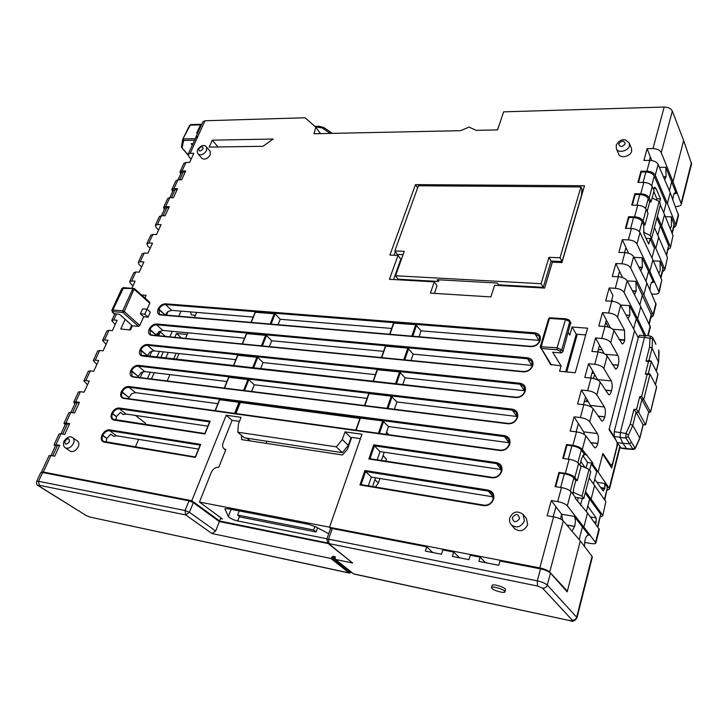 <?xml version="1.0" encoding="UTF-8"?>
<svg xmlns="http://www.w3.org/2000/svg" width="728" height="728" viewBox="0 0 728 728"><rect width="100%" height="100%" fill="white"/><g stroke="black" fill="none" stroke-linecap="round" stroke-linejoin="round"><path stroke-width="1.09" d="M330.94 558.494L211.957 533.524L185.631 514.896L39.212 485.294L38.265 485.349L39.021 486.095L86.232 515.542L90.035 517.071L349.149 572.927L330.94 558.494L332.942 556.283L335.199 556.756L335.317 559.359L353.308 573.619M353.999 574.074L569.979 620.638L353.644 573.891L335.317 559.359M335.508 559.45L352.643 563.044L327.955 543.388L537.519 586.022L542.515 588.124L572.172 620.056C572.618 620.729 571.798 620.866 569.715 620.465M328.173 543.57L219.337 521.585L215.661 531.04L211.957 533.524M215.661 531.04L189.435 512.321L185.631 514.896L185.085 510.537L38.584 481.29L39.212 485.294M193.329 502.62L189.435 512.321L185.085 510.537L188.989 500.837L193.329 502.62L219.337 521.585M669.378 190.691L671.689 181.754L673 181.754L661.261 152.671C659.896 150.123 657.129 148.758 652.971 148.585L664.182 107.043C668.249 107.18 670.961 108.517 672.335 111.056L683.638 140.54L673 181.754L681.372 204.177C681.044 205.624 679.361 206.397 676.303 206.515L675.502 206.497M645.964 281.226L648.53 271.298L649.876 271.362L636.964 243.998C635.489 241.587 632.605 240.204 628.337 239.876L631.404 228.501C635.626 228.847 638.492 230.203 640.003 232.578L652.861 259.805L649.876 271.362L659.14 292.292C658.849 293.593 657.138 294.23 654.017 294.203L651.851 294.085M589.016 535.271L582.436 526.89L583.874 527.127L595.904 542.924C595.731 543.78 593.984 543.962 590.672 543.47L584.62 542.405M176.176 353.244L173.637 359.132M181.363 337.919L176.476 333.451L187.187 334.48M165.711 358.258L168.259 352.398M174.82 337.273L176.476 333.451M591.982 373.218L594.094 373.419M195.386 315.406L191.4 314.86L190.454 311.893M601.992 349.768L598.334 349.713M36.7 481.345L40.723 472.645L42.624 472.518L188.989 500.837M332.268 528.555L328.574 539.175L326.772 539.284L330.466 528.692L332.268 528.555L426.672 546.819L432.778 552.543M426.672 546.819L425.343 551.087L441.486 554.254L442.806 549.94L453.708 552.052L459.614 557.803M453.708 552.052L452.397 556.383L468.996 559.641L470.288 555.255L480.089 557.157L485.576 562.699M480.089 557.157L478.86 561.379L498.771 565.283L499.99 561.006L540.522 568.85C545.217 569.897 548.53 571.298 550.468 573.054L567.176 591.864L567.358 591.127L549.695 572.072C547.72 570.324 544.417 568.932 539.803 567.913L553.589 516.835C558.194 517.726 561.425 519.091 563.299 520.92L549.695 572.072M352.643 563.044L329.011 543.871L328.574 539.175L537.291 580.844C541.996 581.918 545.327 583.319 547.283 585.057L576.667 617.189L592.037 556.319L580.307 540.95L567.358 591.127L566.329 590.918M584.575 546.537C584.493 539.858 585.749 535.963 588.324 534.843L589.007 535.317M579.151 539.585L582.436 526.89L574.21 516.325C575.53 518.5 575.684 521.84 574.665 526.326L571.99 531.149M592.037 556.319L592.292 557.211M595.559 523.86L596.223 522.194L596.096 517.881L587.796 506.16L586.413 511.529M574.902 497.242L583.747 498.625L582.036 496.196L573.063 492.219M580.098 465.465L589.061 469.351L590.754 471.762L583.747 498.625M589.644 470.188L591.282 463.936L596.733 471.608L594.758 479.27L603.23 491.045L604.85 488.215L604.722 483.438L607.443 487.478L604.759 499.981M594.758 479.27L593.557 483.902M605.86 501.574L602.72 515.888L605.86 501.574L589.161 477.877M594.649 485.394L591.109 499.117L602.466 515.015M600.491 516.844L602.72 515.888M591.109 499.117L585.549 491.728M585.221 492.983L600.673 514.232L597.906 527.054M587.532 512.976L575.611 498.789L574.711 496.432L571.07 491.728L567.321 505.824L583.874 527.127L587.532 512.976L599.299 529.438L595.913 542.851M581.872 505.678L580.835 505.514M589.68 498.889L587.796 506.16M589.061 469.351L582.036 496.196M607.225 490.226L609.463 489.17L609.218 488.26L592.71 464.136L592.947 463.217L587.551 462.471L582.828 455.519M591.282 463.936L592.71 464.136M598.152 471.808L602.72 454.09L611.702 467.949L617.863 443.643M638.265 337.765L634.579 330.63L609.209 428.974L614.65 437.473M155.355 225.271L159.387 216.535L161.434 215.716L157.375 224.543L155.328 225.343L156.192 227.491L158.586 230.021M180.681 174.056L179.98 171.899L182.046 170.989L185.695 170.98L181.636 179.816L177.987 179.798L173.892 188.679L177.55 188.716L173.437 197.688L169.77 197.625L165.62 206.643L169.287 206.716L165.11 215.816L161.434 215.716M178.032 179.798L181.372 172.554L185.394 171.635M497.424 129.912L498.935 125.771M664.182 107.043L503.63 111.839L497.543 129.903L476.076 130.358L469.141 127.091L460.569 130.685L313.95 133.752L315.852 127.236L305.114 117.772L204.996 120.757L190.181 153.335L193.821 153.29L189.626 162.417L185.986 162.444L182.046 170.989M683.638 140.54L691.545 163.864L681.399 204.058M659.377 167.313L665.838 167.304L676.312 193.557L674.028 193.53M673.618 227.837L675.884 225.917L675.775 224.679L667.376 203.558L670.197 192.611L678.505 215.524M667.376 203.558L655.264 175.221C653.817 172.763 651.023 171.417 646.874 171.18L649.776 160.415C653.953 160.606 656.738 161.934 658.139 164.41L655.264 175.221M638.483 182.4L641.313 171.999L640.977 171.18L646.874 171.18M641.313 171.999L645.882 171.999C650.022 172.245 652.816 173.592 654.263 176.04L666.056 203.54L663.69 212.685M670.224 228.665L671.471 226.017L671.362 216.844L674.301 225.152L672.19 233.488M673.027 235.554L670.379 247.748L673.027 235.554L664.528 214.605L661.643 225.753L670.251 246.537M652.115 197.971L659.159 201.392L660.433 204.532L651.578 238.52L650.25 235.453L643.434 232.187M660.323 204.968L664.528 214.605M668.113 249.604L670.379 247.748M657.393 216.189L661.643 225.753M657.894 235.117L660.314 225.716L656.911 218.072M660.314 225.716L668.65 245.764L666.602 255.574M667.458 257.603L664.773 269.97L667.458 257.603L654.445 227.509M658.749 237L655.819 248.348L664.637 268.778M662.507 271.762L664.773 269.97M655.819 248.348L651.542 238.52L646.009 238.356M625.98 228.355L628.937 217.49L633.569 217.59C637.764 217.918 640.613 219.264 642.114 221.649L643.616 224.897L644.034 234.125L648.712 244.135L650.095 238.857L651.442 238.893M650.095 238.857L654.481 248.303L651.988 257.949M658.813 273.3L660.187 270.425L660.059 261.179L663.153 269.205L660.915 278.06M652.861 259.805L661.788 280.053L659.168 292.183M631.404 228.501L625.407 228.346L628.582 216.698L634.561 216.826L637.683 205.251L631.722 205.16L634.834 193.73L640.777 193.785L643.843 182.428L637.919 182.4L640.977 171.18M638.893 267.158L642.378 267.312L642.105 257.712L653.635 282.327L651.451 282.218M650.905 317.59L653.18 315.916L653.025 314.76L643.834 294.795L646.864 283.019L656.074 304.441M643.834 294.795L630.603 267.922C629.092 265.538 626.18 264.164 621.885 263.782L624.897 252.616C629.183 252.971 632.086 254.309 633.606 256.647L630.603 267.922M622.531 277.586L615.833 263.527L621.885 263.782M632.432 290.809L636.181 291.018L635.89 281.372L651.505 315.233M640.767 306.679L637.637 318.8L624.078 292.447C622.54 290.099 619.601 288.716 615.269 288.297L618.372 276.767C622.695 277.168 625.625 278.515 627.172 280.808L640.767 306.679L650.359 327.072M618.372 276.767L612.303 276.476L615.833 263.527M637.637 318.8L645.69 335.517M649.886 289.726L650.541 284.557L652.652 281.345L653.635 282.327M639.839 304.914L642.478 294.722M633.633 328.91L636.272 318.709L644.444 335.608M650.25 235.453L659.159 201.392M651.742 160.57L650.368 157.021L649.449 160.424M676.312 193.557L675.265 192.365L673.473 195.14L672.863 199.581M146.847 243.716L150.796 235.162L152.834 234.398L148.858 243.025L152.534 243.179L147.93 253.217L144.244 253.035L140.213 261.789L143.898 261.989L139.221 272.181L135.845 271.972L131.704 280.972L135.08 281.19L131.904 288.106M148.858 243.025L146.81 243.78L147.711 245.891L150.15 248.385M140.213 261.789L138.174 262.499L139.112 264.564L141.587 267.021M129.702 281.563L133.825 272.636L135.845 271.972M140.249 377.559L142.797 371.781M149.54 356.456L151.915 351.069M158.695 335.69L160.36 331.904L165.292 336.345M181.044 311.12L178.824 316.207M172.227 331.331L169.852 336.791M163.281 351.861L160.733 357.703M154.181 372.718L151.46 378.951M491.5 587.633L492.119 585.449C492.164 583.674 503.057 586.531 505.141 588.87L505.541 589.68L504.923 591.873C504.841 593.62 494.048 590.772 491.919 588.452L491.5 587.633C491.546 585.876 502.429 588.743 504.522 591.072L504.923 591.873M350.823 572.472L349.504 573.1L349.931 572.408L351.406 572.172M586.268 467.367L584.766 467.158L580.835 461.452M147.547 378.469L150.268 372.245M156.82 357.266L159.368 351.442M218.118 520.693L219.574 520.984L191.81 500.718L226.199 415.242L241.05 417.317L238.466 423.842L237.783 432.204L336.318 446.865L342.306 439.521L345.026 431.877L361.98 434.252L329.493 527.309L539.803 567.913M55.264 446.282L54.063 444.808L59.742 445.254L54.709 456.201L50.951 455.519L43.334 472.053L191.81 500.718M43.334 472.053L41.441 472.381M649.776 160.415L643.898 160.451L647.11 148.649L652.971 148.585M647.11 148.649L650.368 157.021M670.197 192.611L658.139 164.41M628.51 253.235L622.322 239.685L628.337 239.876M646.864 283.019L633.606 256.647M624.897 252.616L618.864 252.389L622.322 239.685M567.321 505.824C565.492 503.885 562.28 502.484 557.694 501.61L561.479 487.587L555.082 486.604L558.94 472.426L565.319 473.355L569.123 459.277L562.762 458.403L566.548 444.508L572.881 445.345L576.512 431.877L570.197 431.094L574.083 416.826L580.38 417.563L583.847 404.695L577.577 404.004L581.381 390.026L587.633 390.672L591.036 378.06L584.802 377.45L588.533 363.754L594.749 364.319L598.088 351.952L591.891 351.424L595.55 337.992L601.719 338.474L604.959 326.499L598.807 326.053L602.466 312.594L608.599 313.004L611.766 301.256L605.66 300.882L609.172 287.96L615.269 288.297M609.172 287.96L612.958 295.55L611.42 301.237M612.594 301.328L611.82 299.781M620.52 305.059L629.52 305.624L636.272 318.709M611.766 301.256C616.115 301.701 619.082 303.048 620.665 305.305L617.508 317.162L624.497 330.166L624.715 340.285C623.923 342.906 623.077 344.116 622.176 343.916L613.941 330.558L610.728 342.642L617.89 355.373C619.028 357.848 619.137 361.106 618.236 365.137L618.209 365.247C617.38 367.977 616.498 369.242 615.551 369.023L607.17 356.019L603.849 368.495L611.202 380.926C612.357 383.356 612.476 386.632 611.556 390.736L611.529 390.845C610.665 393.693 609.745 395.004 608.754 394.776L600.227 382.136L596.842 394.858L604.376 406.979C605.56 409.373 605.687 412.658 604.75 416.835L604.713 416.953C603.821 419.91 602.857 421.275 601.819 421.048L593.138 408.772L589.68 421.758L597.406 433.56C598.634 435.899 598.762 439.202 597.806 443.452L597.77 443.57C596.842 446.646 595.832 448.066 594.749 447.838L585.904 435.954L582.309 449.485L592.947 463.217M634.579 330.63L620.665 305.305M562.653 520.302L561.652 514.25L551.278 500.591L557.694 501.61M580.307 540.95L563.299 520.92M553.589 516.835L547.147 515.761L551.278 500.591M73.774 402.093L78.406 392.037L80.362 391.691L75.694 401.811L79.443 402.356L74.575 412.949L70.825 412.385L65.92 423.041L69.67 423.632L64.719 434.407L60.97 433.779L55.983 444.608M116.434 314.123L113.75 319.947L117.144 320.256L112.349 330.694L108.954 330.357L104.559 339.894L107.962 340.249L103.094 350.841L99.691 350.459L95.232 360.142L98.644 360.542L93.703 371.307L90.29 370.88L85.813 380.598L89.225 381.044L84.102 392.21L80.362 391.691M85.813 380.598L83.838 380.99L87.515 384.775M138.211 262.435L142.215 253.744L144.244 253.035M157.375 224.543L161.052 224.652L156.511 234.543L152.834 234.398M180.016 171.826L183.92 163.363L185.986 162.444M191.073 159.268L188.843 156.611L188.106 154.3L190.181 153.335M609.682 464.837L610.801 464.992L602.893 453.426L602.72 454.09M610.801 464.992L611.211 465.329L612.648 463.199L616.944 446.264L617.153 442.606M616.134 440.522L609.036 429.629L609.209 428.974M156.966 333.724L157.903 334.552L156.538 334.416M113.75 319.947L111.739 320.511L115.16 324.57M108.954 330.357L106.961 330.867L102.593 340.34M104.559 339.894L102.566 340.404L106.07 344.371M99.691 350.459L97.716 350.923L93.275 360.542M95.232 360.142L93.248 360.597L96.842 364.473M90.29 370.88L88.325 371.28L83.866 380.944M239.439 421.394L232.086 420.347L223.077 442.888C222.186 445.399 222.504 447.356 224.033 448.767L225.853 449.549L218.8 467.285C215.552 467.121 213.058 468.805 211.311 472.363L199.454 502.065L220.821 517.772L219.574 520.984M373.728 444.835L496.496 462.617C500.864 463.727 502.629 466.575 501.774 471.171L501.692 471.444C499.89 475.912 496.66 478.041 491.991 477.823L368.859 459.013L373.728 444.835L374.401 445.855L369.988 458.722M158.213 308.872C159.978 305.596 162.399 303.904 165.474 303.804L534.934 332.851C539.184 333.606 540.931 336.054 540.194 340.194L540.121 340.449C538.456 344.526 535.362 346.592 530.849 346.637L160.524 314.96C157.749 314.369 156.948 312.403 158.122 309.072L158.977 309.2L159.332 314.041L160.742 314.705M149.213 329.083C151.005 325.762 153.435 324.06 156.52 323.987L527.545 357.803C531.813 358.631 533.569 361.152 532.805 365.383L532.732 365.629C531.04 369.788 527.918 371.862 523.377 371.862L151.497 335.326C148.712 334.68 147.921 332.669 149.122 329.284L149.977 329.411L150.387 334.416L151.733 335.053M140.067 349.613C141.887 346.237 144.335 344.535 147.429 344.49L520.01 383.246C524.306 384.138 526.062 386.741 525.27 391.054L525.197 391.309C523.477 395.541 520.338 397.625 515.761 397.579L142.324 356.01C139.539 355.328 138.757 353.262 139.976 349.813L140.85 349.941L141.296 355.118L142.588 355.728M130.785 370.47C132.623 367.049 135.089 365.329 138.193 365.32L512.321 409.181C516.643 410.146 518.4 412.831 517.59 417.235L517.517 417.499C515.77 421.803 512.594 423.905 507.998 423.796L133.006 377.022C130.212 376.294 129.447 374.183 130.685 370.679L131.568 370.798L132.059 376.149L133.288 376.722M121.349 391.655C123.214 388.188 125.698 386.459 128.811 386.486L504.486 435.635C508.836 436.664 510.592 439.43 509.764 443.934L509.682 444.198C507.907 448.594 504.704 450.705 500.072 450.541L123.542 398.38C120.739 397.606 119.983 395.431 121.248 391.873L122.04 392.201C121.121 394.576 121.33 396.351 122.686 397.524L123.851 398.07M210.146 421.157L204.923 433.988L113.914 420.083C111.12 419.264 110.365 417.035 111.657 413.413L111.757 413.195C113.65 409.664 116.152 407.935 119.274 407.999L210.146 421.157L209.746 421.94M104.131 442.151C101.329 441.268 100.591 438.993 101.911 435.299L102.011 435.08C103.922 431.504 106.452 429.757 109.582 429.866L200.691 444.362L195.377 457.411L104.131 442.151L195.313 456.947M568.295 332.66L569.787 335.117L572.072 327.027L587.587 328.182L575.266 372.763L559.577 371.253L561.088 365.911L550.505 364.428M143.698 316.78L140.395 313.777L142.615 308.845L147.001 309.209L150.332 312.148L148.084 317.162L143.698 316.78L139.812 325.434L138.484 326.362L132.359 325.789L130.476 329.957L120.748 329.02L125.171 319.346M141.523 294.986L146.137 295.331L144.927 298.016M149.659 302.238L149.795 303.221L147.074 309.273M552.343 262.153L544.635 288.07L494.594 285.249L490.89 296.915L430.439 293.138L434.298 281.845L389.425 279.306L398.025 255.41L389.917 255.055L415.479 184.63L584.493 185.74L561.925 262.571L552.343 262.153M206.47 146.965L210.155 151.297L210.283 154.8C207.617 158.777 204.841 159.987 201.965 158.413L198.234 154.118C201.119 155.683 203.904 154.472 206.588 150.478L206.47 146.965C204.177 144.353 201.256 145.163 197.716 149.386C197.024 151.151 197.197 152.725 198.234 154.118M629.292 143.079L631.531 148.494L631.658 151.242C630.494 156.556 620.411 158.813 618.718 154.181L616.416 148.812C618.118 153.453 628.246 151.16 629.429 145.828L629.292 143.079L625.598 139.985C621.903 139.103 618.773 140.813 616.207 145.109M523.259 514.66L526.362 518.327L527.691 524.688C524.433 530.949 520.101 532.286 514.714 528.692L514.56 528.519M72.736 437.719L77.541 441.104C79.052 442.342 79.279 444.262 78.233 446.865C75.867 450.887 73.191 452.316 70.188 451.151L65.338 447.811C68.341 448.976 71.035 447.538 73.41 443.498C74.474 440.886 74.247 438.957 72.736 437.719C72.545 437.774 69.369 434.115 63.964 441.177C63.072 444.517 63.527 446.728 65.338 447.811M364.91 470.497L488.342 490.135C492.738 491.327 494.494 494.267 493.62 498.962L493.539 499.244C491.7 503.794 488.442 505.933 483.747 505.651L359.951 484.948L364.91 470.497L365.593 471.526L361.097 484.639M212.294 140.158L273.2 139.039L262.935 146.301L209.154 147.083L212.294 140.158L218 146.956M41.45 472.135L49.04 455.692L50.951 455.519M188.143 154.218L196.005 137.183L197.889 136.191L195.714 137.801M320.475 133.615L315.852 127.236M665.838 167.304L666.056 176.731L663.408 176.731M663.554 177.068L666.056 176.731M665.965 177.077L664.664 179.661M653.28 188.807L654.836 187.251L656.074 188.552L660.542 198.881L659.604 202.475M660.542 198.881L656.838 198.835L656.51 200.1M646.446 238.365L646.291 238.957M656.838 198.835L653.844 191.464M628.937 217.49L628.582 216.698M625.916 247.556L624.551 252.607M642.378 267.312L640.685 270.725M619.519 271.262L618.036 276.758M636.181 291.018L634.407 294.567M605.732 322.304L608.308 327.109M629.52 305.624L629.829 315.306L628.037 318.728M626.035 315.078L629.829 315.306M608.599 313.004C612.958 313.477 615.934 314.86 617.508 317.162M629.802 315.415L626.071 315.142M577.404 501.091L578.269 497.77M586.076 468.068L587.551 462.471M580.516 505.105L582.273 498.398M561.479 487.587C566.011 488.433 569.205 489.817 571.07 491.728M555.937 506.724L553.225 516.771M74.866 403.731L73.746 402.138L75.694 401.811M132.942 285.858L130.649 283.647L129.675 281.636L131.704 280.972M161.489 215.716L164.983 208.126L169.005 207.334M573.036 494.267L573.673 488.424L575.784 480.471L573.864 477.914L570.37 491.036M576.512 431.877C581.017 432.587 584.147 433.952 585.904 435.954M584.511 434.671L583.674 431.859L578.387 423.578L576.157 431.831M580.38 417.563C584.866 418.254 587.969 419.656 589.68 421.758M574.083 416.826L578.387 423.578M583.847 404.695C588.324 405.35 591.418 406.715 593.138 408.772M591.354 407.189L585.576 396.951L583.492 404.659M587.633 390.672C592.091 391.309 595.158 392.701 596.842 394.858M581.381 390.026L585.576 396.951M591.036 378.06C595.477 378.66 598.543 380.016 600.227 382.136M597.915 380.18L592.619 370.861L590.69 378.032M594.749 364.319C599.171 364.892 602.211 366.284 603.849 368.495M588.533 363.754L592.619 370.861M598.088 351.952C602.493 352.498 605.523 353.854 607.17 356.019M601.719 338.474C606.115 339.002 609.118 340.395 610.728 342.642M595.55 337.992L599.535 345.272L597.734 351.924M604.094 353.599L599.535 345.272M604.959 326.499C609.336 326.999 612.33 328.346 613.941 330.558M602.466 312.594L606.351 320.029L604.604 326.472M610.446 327.891L606.351 320.029M572.881 445.345C577.359 446.1 580.507 447.483 582.309 449.485M566.548 444.508L566.994 445.163L571.899 445.8C576.376 446.564 579.506 447.947 581.317 449.94L584.329 454.172L585.776 454.363M584.329 454.172L581.599 458.558L579.852 465.137M157.903 334.552L159.25 331.495M166.457 315.151L168.104 311.42M643.843 182.428C648.002 182.692 650.805 184.038 652.27 186.477L649.249 197.843C647.774 195.423 644.944 194.067 640.777 193.785M649.249 197.843L651.069 201.938L654.062 190.609L652.27 186.477M632.295 205.169L635.189 194.54L634.834 193.73M635.189 194.54L639.785 194.585C643.952 194.867 646.773 196.214 648.248 198.635L649.713 201.92L647.174 211.475M651.069 201.938L649.713 201.92M637.683 205.251C641.869 205.551 644.708 206.907 646.191 209.309L643.115 220.893C641.614 218.5 638.756 217.144 634.561 216.826M643.616 224.897L644.99 224.934L648.038 213.377L646.191 209.309M644.99 224.934L643.115 220.893M569.123 459.277C573.619 460.069 576.776 461.452 578.596 463.418L580.962 466.657L577.249 480.68L575.784 480.471M578.596 463.418L574.856 477.504L577.249 480.68M574.856 477.504C573.009 475.557 569.833 474.174 565.319 473.355M558.94 472.426L559.404 473.054L564.346 473.773C568.85 474.601 572.017 475.975 573.864 477.914M384.211 452.215L381.417 460.46M375.548 477.786L372.581 486.559M388.907 434.689L386.568 432.223M106.206 442.069L106.743 438.474L102.721 435.635C101.72 438.211 101.975 440.112 103.476 441.341L104.495 441.805M198.517 449.085L116.489 435.79L113.614 436.309L110.802 434.152L106.743 438.474M207.871 426.144L126.062 414.041L123.187 414.578L120.429 412.376L116.462 416.543L115.861 419.974M165.62 206.643L163.563 207.471L164.328 209.546M163.6 207.398L167.713 198.489L169.77 197.625M173.892 188.679L171.835 189.562L172.563 191.673M169.824 197.634L173.237 190.208L177.259 189.353M235.826 359.659L153.854 350.851L150.086 352.006L146.938 356.165M237.765 355.273L257.767 357.366L263.045 362.58L260.588 368.796M375.393 374.656L263.045 362.58M373.164 381.299L377.131 369.715L399.545 371.926L405.077 377.841L402.784 384.593M524.906 390.736L405.077 377.841M253.171 317.053L171.662 310.356L167.931 311.539L165.065 315.033M255.264 312.285L275.129 313.859L280.207 319.274L278.069 324.679M391.655 328.446L280.207 319.274M389.744 334.207L393.539 323.086L415.752 324.706L421.066 330.858L419.073 336.709M540.121 340.449L421.066 330.858M217.899 403.694L135.472 392.638L131.668 393.757L128.283 398.653M219.674 399.718L359.932 418.445M355.937 430.13L360.078 418.045L382.737 420.902L388.497 426.553L385.876 434.27M509.527 442.788L388.497 426.553M368.322 485.849L371.298 477.095L493.429 496.905M371.298 477.095L365.593 471.526L488.397 491.127L493.147 496.851M517.299 416.516L396.869 401.974L394.403 409.2M226.936 381.49L144.736 371.58L140.95 372.718L137.674 377.24M228.801 377.304L248.858 379.67L244.526 390.545M367.039 398.38L254.254 384.784L248.858 379.67M364.655 405.496L369.06 393.575L391.218 396.187L396.869 401.974M131.722 325.207L129.611 329.875M132.359 325.789L119.638 314.396L113.959 313.595M572.072 327.027L576.239 334.188L565.683 371.844M570.752 322.513L562.88 351.77L561.097 352.953L552.707 352.225L561.088 365.911M585.721 334.925L576.239 334.188M501.565 469.578L379.98 451.597L374.401 445.855L496.551 463.599L501.183 469.515M379.98 451.597L377.186 459.814M244.572 338.183L162.826 330.439L159.077 331.613L156.065 335.435M246.592 333.597L266.521 335.426L271.699 340.75L269.406 346.546M383.601 351.342L271.699 340.75M381.527 357.539L385.403 346.191L407.807 348.111L413.14 354.145L411.002 360.433M532.35 365.447L413.14 354.145M254.254 384.784L251.615 391.427M349.759 442.815L349.222 442.742M171.872 189.48L175.921 180.699L177.987 179.798M70.88 412.394L75.303 402.793L79.252 402.757M64 423.259L68.887 412.676L70.825 412.385M65.138 424.843L63.982 423.305L65.92 423.041M61.025 433.788L65.547 423.96L69.497 424.014M54.081 444.762L59.041 434.015L60.97 433.779M51.005 455.528L55.637 445.463L59.578 445.609M345.026 431.877L350.969 437.792L348.293 445.381L342.36 452.67L244.326 437.819L237.783 432.204M342.36 452.67L336.318 446.865M348.293 445.381L342.306 439.521M559.404 473.054L555.692 486.704M563.372 458.485L566.994 445.163M195.85 137.101L202.912 121.794L204.996 120.757M492.246 477.404L369.833 458.695L368.859 459.013M200.291 445.136L200.691 444.362M561.097 352.953L559.95 351.096L557.166 349.813L541.359 348.448L551.433 365.01M548.539 319.028L540.285 346.746L540.458 347.939L541.359 348.448L541.277 346.428L549.476 318.391L565.183 319.501L569.778 321.594L569.669 320.72C569.651 320.102 568.35 319.456 565.738 318.773L557.093 347.775L540.285 346.746L550.541 364.501M139.812 325.434L124.251 311.52L134.289 288.525L121.931 288.406L123.696 287.524L112.813 310.01L122.695 310.847L124.251 311.52L122.905 312.467L122.695 310.847L132.814 288.779L134.362 289.462L149.795 303.221M147.001 309.209L144.781 314.159L148.084 317.162M140.395 313.777L144.781 314.159M138.484 326.362L122.905 312.467L113.022 311.62L112.74 312.412L114.433 313.941M434.298 281.845L437.037 285.676L434.416 293.393M398.025 255.41L400.837 259.232L393.566 279.543M395.368 251.661L394.066 255.237M417.626 187.888L415.479 184.63M583.228 190.063L581.809 190.054M484.02 505.214L360.952 484.611L359.951 484.948M124.088 287.697L134.289 288.525L149.695 302.275M235.927 413.54L240.258 402.675M548.484 318.737L550.05 317.663L548.484 318.737M218.427 520.757L327.509 542.97M232.086 420.347L226.199 415.242M330.876 528.455L329.493 527.309M360.451 438.638L351.679 437.392L347.511 449.194L342.415 454.991L241.632 439.603L241.441 435.344M403.066 254.664L397.397 254.418L394.831 250.933L418.391 185.776L580.917 186.941L581.881 188.916L581.454 195.568L562.08 261.525L551.096 261.052L543.252 287.342L498.498 284.83L497.351 283.046L437.228 279.716L438.465 281.463L398.116 279.197L395.513 275.766L404.258 251.324L394.831 250.933M439.02 279.816L438.465 281.463M329.538 527.172L199.454 502.065M220.821 517.772L222.468 518.982L220.502 518.591M326.954 538.775L237.692 520.966C233.024 519.774 229.912 518.3 228.337 516.543L224.916 508.881L227.755 508.681L308.69 524.351L315.779 526.872L328.701 533.751M135.472 415.433L145.573 423.305L145.081 424.433M621.275 448.266L617.126 442.569L614.195 436.536L614.223 431.695L638.447 337.037L639.566 335.235L645.208 335.663M577.277 334.261L566.739 371.944M196.678 312.412L194.467 317.535M187.906 332.814L185.54 338.329M178.988 353.553L176.458 359.45M169.933 374.62L167.231 380.917M560.442 518.982L561.688 514.296M138.638 439.384L135.381 446.937M266.903 441.241L266.102 443.334M383.046 455.655L386.431 459.086L385.74 461.124M379.889 478.487L378.36 483.028L375.348 487.023M606.624 323.969L605.314 323.878M588.479 401.747L584.402 401.31M617.126 442.569L622.931 443.316L626.763 448.976L621.221 448.257M250.095 440.895L247.001 438.22M192.092 143.935L191.109 143.725L193.002 143.689M197.952 132.532L196.66 133.115L200.482 124.87L190.181 125.152L182.801 139.184M201.41 125.043L200.482 124.87L201.265 124.27L190.964 124.561L189.562 125.444L182.81 139.157M182.864 139.084L189.562 125.444L190.964 124.561M586.359 401.519L587.023 399.344M593.447 378.469L594.685 374.456M614.223 431.695L620.329 432.569L644.471 337.382L638.447 337.037M633.06 449.44L625.843 437.956L625.962 433.469L620.329 432.569M620.311 432.65L620.22 437.528L622.931 443.316L629.147 443.789L631.522 442.424L634.916 447.793L635.717 447.538L639.894 438.11M239.203 510.892L237.61 515.051L240.213 517.016L316.089 531.968L313.632 529.966L237.61 515.051M314.887 526.426L313.632 529.966M317.554 527.818L316.089 531.968M580.917 186.941L560.023 257.776L562.08 261.525M560.023 257.776L549.003 257.321L551.096 261.052M549.003 257.321L541.104 283.692L395.513 275.766M543.252 287.342L541.104 283.692M650.805 336.181L645.581 335.508L644.489 337.301M648.966 360.533L652.079 348.093L652.515 338.729L644.471 337.382M655.892 344.344L652.679 337.474L655.764 343.661M658.876 350.705L659.058 352.734M630.239 424.115L625.962 433.469L628.419 434.998L632.759 425.471L630.239 424.115L633.924 409.382L636.054 412.257L632.759 425.471L639.903 438.083M648.93 360.679L646.027 361.106L649.549 347.065L652.079 348.093L658.476 362.016M648.284 373.682L645.363 374.128L648.466 361.698L651.023 361.033L657.894 374.247L657.675 375.266M636.054 412.257L643.143 424.906L645.663 424.824L648.675 412.039L641.887 399.545L643.761 399.545L641.614 396.642L647.11 374.565L650.031 374.119L656.574 386.859L656.356 387.86M643.761 399.545L650.541 412.148L656.62 387.323M648.675 412.039L645.672 424.815M645.581 424.651L638.711 412.321L636.081 412.303M620.22 437.528L625.843 437.956L628.237 436.582L631.522 442.424M649.549 347.065L649.995 337.856L650.905 336.19L652.679 337.474M641.614 396.642L639.739 396.633L636.554 409.4L638.711 412.321M639.739 396.633L641.859 399.499L638.684 412.276M90.035 517.071L349.504 573.1L351.214 572.372M42.624 472.518L38.584 481.29L36.682 481.381C36.291 483.947 36.919 485.458 38.566 485.922L86.232 515.542M38.538 485.904L39.021 486.095M537.519 586.022L537.291 580.844L540.522 568.85M542.515 588.124C544.844 588.351 546.437 587.323 547.283 585.057L550.468 573.054M594.13 521.93L596.196 522.276M596.223 522.194L594.057 521.83M596.096 517.881L590.472 516.971M604.404 499.481L607.443 487.478M595.622 542.114L599.035 528.592M597.552 526.572L600.673 514.232M596.887 482.282L604.722 483.438M600.618 487.578L604.85 488.215M601.146 488.324L604.686 488.852M609.218 488.26L619.783 446.437M691.454 162.562L681.262 202.93M675.775 224.679L678.432 214.15M665.383 216.726L671.362 216.844M653.344 260.906L660.059 261.179M658.986 291.145L661.788 280.053M653.025 314.76L655.955 303.176M627.245 280.935L635.89 281.372M647.72 335.781L650.222 325.871M648.994 323.378L651.378 313.977M660.633 277.423L663.017 268.004M666.329 254.936L668.65 245.764M671.926 232.842L674.183 223.906M572.172 620.056C574.392 620.302 575.894 619.346 576.667 617.189L576.976 617.908L592.31 557.148M332.942 556.283L335.326 558.185M332.141 556.811L335.226 559.277M349.931 572.408L331.74 557.966M633.979 257.394L642.105 257.712M561.652 514.25L574.21 516.325M672.335 111.056L661.261 152.671M645.882 171.999L643.07 182.428M654.263 176.04L651.715 185.594M642.114 221.649L639.439 231.713M640.003 232.578L636.964 243.998M633.569 217.59L630.621 228.483M642.278 267.676L639.084 267.54M627.172 280.808L624.078 292.447M636.081 291.391L632.632 291.2M566.748 524.979L574.665 526.326M574.629 526.453L566.875 525.134M163.145 215.761L167.04 207.289M179.689 179.807L183.447 171.635M590.645 442.651L597.77 443.57M590.554 442.524L597.806 443.452M583.674 431.859L597.406 433.56M598.107 416.189L604.713 416.953M598.016 416.061L604.75 416.835M590.726 405.469L604.376 406.979M605.359 390.217L611.529 390.845M605.287 390.09L611.556 390.736M597.643 379.588L611.202 380.926M612.439 364.728L618.209 365.247M612.366 364.61L618.236 365.137M605.323 354.29L617.89 355.373M619.3 339.858L624.715 340.285M619.064 339.439L624.824 339.894M612.812 329.293L624.497 330.166M583.619 454.554L587.15 455.036M653.416 188.525L656.074 188.552M648.248 198.635L645.636 208.436M581.317 449.94L577.914 462.699M200.246 444.854L195.295 456.993L103.513 441.368M106.788 438.365L102.812 435.417C104.55 432.159 106.843 430.585 109.691 430.676L200.136 445.117M109.582 429.866L109.691 430.676L116.489 435.79M116.407 416.653L112.458 413.741C111.502 416.216 111.73 418.054 113.159 419.255L114.251 419.756M113.914 420.083L204.841 433.579L209.7 421.649M209.591 421.912L119.383 408.808L126.062 414.041M119.274 407.999L119.383 408.808C116.544 408.754 114.269 410.319 112.558 413.531L116.462 416.543M524.342 390.654L520.047 384.22L147.529 345.29C144.717 345.327 142.497 346.883 140.85 349.941L147.202 355.482L139.976 349.813M153.854 350.851L147.529 345.29L147.429 344.49M142.324 356.01L515.952 397.233M539.057 340.567L534.971 333.815L165.565 304.595C162.772 304.695 160.579 306.224 158.977 309.2L165.101 314.942L158.122 309.072M171.662 310.356L165.565 304.595L165.474 303.804M275.129 313.859L271.053 324.078M160.524 314.96L531.003 346.337M509.054 442.715L504.54 436.618L128.92 387.296L135.472 392.638M121.248 391.873L128.729 397.315L122.14 391.992C123.824 388.834 126.09 387.269 128.92 387.296L128.811 386.486M509.3 444.216L509.245 444.426C507.634 448.403 504.722 450.323 500.527 450.177L123.987 398.061L500.3 450.15M493.102 499.426C491.436 503.558 488.479 505.496 484.22 505.241L484.129 505.187C488.351 505.441 491.327 503.485 493.056 499.308L493.102 499.426M488.342 490.135L488.397 491.127L492.019 493.138L493.156 499.235M492.037 493.165L493.238 498.962M517.135 417.517L517.071 417.736C515.488 421.639 512.612 423.55 508.435 423.459L133.579 376.776L508.199 423.423M516.771 416.434L512.366 410.164L138.302 366.129L144.736 371.58M517.208 417.253L516.38 412.448L512.366 410.164L512.321 409.181M388.033 408.408L392.092 396.578M509.382 443.953L508.444 438.829M509.764 443.934L509.281 444.025L508.435 438.829L504.54 436.618L504.486 435.635M379.47 433.387L383.62 421.294M501.392 471.18L500.327 465.729L496.551 463.599L496.496 462.617M491.991 477.823L492.456 477.431C496.678 477.632 499.617 475.703 501.255 471.644L501.692 471.444M257.767 357.366L253.517 368.013M539.812 340.249L539.248 336.263L539.739 340.486M539.23 336.245L534.971 333.815L534.934 332.851M416.589 325.098L412.794 336.172M159.377 314.068L160.906 314.678L531.258 346.364C535.353 346.31 538.156 344.435 539.675 340.74L540.194 340.194M531.768 365.374L527.582 358.777L156.62 324.788L162.826 330.439M149.122 329.284L156.22 335.053L149.977 329.411C151.606 326.39 153.817 324.852 156.62 324.788L156.52 323.987M150.423 334.452L152.052 335.098L523.55 371.535M262.353 345.855L266.521 335.426M400.409 372.317L396.442 383.893M141.332 355.155L516.188 397.261C520.338 397.306 523.195 395.404 524.751 391.573L525.197 391.309M524.888 391.082L524.16 386.568L520.047 384.22L520.01 383.246M130.685 370.679L138.038 376.23L131.568 370.798C133.233 367.686 135.481 366.129 138.302 366.129L138.193 365.32M532.423 365.42L531.777 361.179L527.582 358.777L527.545 357.803M404.786 359.823L408.663 348.503M151.497 335.326L523.796 371.562C527.918 371.562 530.748 369.678 532.286 365.911L532.732 365.629M501.31 471.453L501.774 471.171M539.639 340.604C538.11 344.308 535.271 346.2 531.14 346.273L530.849 346.637M524.16 386.568L524.724 391.436C523.123 395.295 520.247 397.206 516.079 397.179L515.761 397.579M516.38 412.448L517.117 417.344L517.59 417.235M507.998 423.796L508.326 423.387C512.503 423.469 515.406 421.539 517.035 417.608L517.517 417.499M132.105 376.185L133.442 376.713L133.006 377.022M500.072 450.541L500.418 450.113C504.613 450.25 507.543 448.311 509.209 444.298L509.682 444.198M122.732 397.561L123.987 398.061L123.542 398.38M111.657 413.413L112.558 413.531L111.757 413.195M101.911 435.299L102.721 435.635L102.011 435.08M511.384 524.906C516.789 528.51 521.139 527.163 524.424 520.866L523.104 514.478C517.344 510.355 512.903 511.465 509.782 517.826C509.09 520.465 509.627 522.822 511.384 524.906L514.714 528.692M483.747 505.651L484.129 505.187L360.952 484.611M52.707 455.837L57.567 445.263M568.295 459.159L571.899 445.8M639.785 194.585L636.909 205.241M564.346 473.773L560.651 487.46M171.471 197.652L175.302 189.335M237.956 355.018L233.57 365.793M256.948 357.002L252.598 367.904M377.486 369.624L373.373 381.326M399.545 371.926L395.477 383.783M393.903 322.977L389.944 334.225M255.464 312.003L251.233 322.386M274.329 313.504L270.134 323.996M415.752 324.706L411.839 336.09M378.505 433.251L382.737 420.902M356.147 430.157L360.433 417.972M235.508 413.477L239.931 402.384M234.58 413.349L239.103 402.02M215.297 410.683L219.856 399.49M387.069 408.29L391.218 396.187M364.855 405.523L369.06 393.575M243.598 390.426L248.039 379.315M224.506 388.051L228.983 377.068M403.822 359.732L407.807 348.111M381.736 357.566L385.767 346.091M261.443 345.764L265.711 335.071M242.479 343.907L246.783 333.333M72.573 412.649L77.25 402.466M62.717 434.07L67.486 423.696M550.295 317.854L565.711 318.773M570.907 323.45L569.778 321.594L561.734 349.904L557.093 347.775L557.166 349.813M562.88 351.77L561.734 349.904L559.95 351.096M113.022 311.62L112.813 310.01L111.793 310.31L112.74 312.412M198.79 148.885C198.908 151.697 200.318 151.67 203.03 148.831C202.903 146.028 201.483 146.046 198.79 148.885M618.663 143.862C619.856 147.347 622.058 147.32 625.252 143.771C624.042 140.295 621.849 140.331 618.663 143.862M512.294 517.526C513.367 522.631 515.779 523.041 519.528 518.764C518.436 513.668 516.025 513.258 512.294 517.526M64.965 441.068C64.801 444.863 66.257 445.117 69.342 441.814C69.506 438.019 68.041 437.774 64.965 441.068M194.594 140.231L183.574 140.44L183.411 138.902L195.313 138.666M237.692 520.966L239.43 516.425M228.337 516.543L231.131 509.327M224.961 509.227L225.198 508.608M183.574 140.44L182.109 147.921L188.006 154.746M192.328 145.136L191.109 143.725M330.23 133.415L322.04 127.846L315.57 126.991M197.698 133.088L196.66 133.115M181.454 146.847L182.692 139.521L183.365 140.559M620.811 447.947L632.577 449.158L634.916 447.793M374.911 479.688L378.36 483.028M182.109 147.921L181.454 146.856L181.691 147.629M182.2 148.13L188.033 155.073M323.996 127.737L322.04 127.846M332.396 133.37L323.769 127.509L319.183 126.281L318.454 126.918M614.195 436.536L620.129 437.273M636.554 409.4L633.924 409.382M647.11 374.565L645.363 374.128M648.466 361.698L646.027 361.106M635.662 447.238L639.857 437.774L643.061 424.733M659.086 352.225L658.631 361.388L656.265 371.016M657.912 374.292L655.4 384.575M650.468 411.966L656.592 386.905M650.45 411.921L648.648 411.993M645.563 424.606L643.033 424.697M650.031 374.119L643.734 399.499M651.369 361.27L648.311 373.546M652.515 338.729L652.843 338.256M628.419 434.998L628.237 436.582M85.777 515.36L90.454 517.244M651.533 315.133L649.294 323.978M620.12 446.928L609.463 489.17M650.386 326.972L648.148 335.836M656.092 304.34L653.207 315.797M678.532 215.415L675.884 225.917M569.979 620.638C572.508 622.021 574.838 621.111 576.976 617.908M326.772 539.284L327.955 543.388M609.873 465.119L611.111 465.292M111.766 320.447L114.76 313.968M500.318 465.72L501.21 471.526C499.517 475.621 496.569 477.568 492.355 477.377L369.833 458.695M531.777 361.179L532.25 365.774C530.685 369.551 527.827 371.462 523.687 371.48M204.85 433.542L113.195 419.292M233.333 365.765L237.683 355.091M377.131 369.724L373.055 381.29M389.635 334.197L393.539 323.096M251.005 322.368L255.191 312.094M355.828 430.121L360.078 418.054M219.583 399.545L215.06 410.656M364.546 405.487L368.705 393.666M224.279 388.024L228.71 377.131M385.403 346.2L381.417 357.53M246.51 333.415L242.242 343.889M570.798 322.577L569.669 320.72M114.105 313.814L112.403 312.276M616.197 145.145L616.416 148.812M121.922 288.406L111.775 310.31M225.635 450.077L224.033 448.767M192.019 143.935L192.893 143.926M319.183 126.281L314.887 126.39M632.987 449.449L626.763 448.976M201.738 124.333L201.265 124.27M658.731 349.977L658.694 361.616M658.676 361.743L656.356 371.18M657.939 374.72L655.482 384.739M650.541 412.148L648.748 412.221M643.143 424.906L639.921 438.019M632.951 449.44C634.27 449.504 635.198 448.867 635.717 447.538M649.704 373.892L647.947 373.455M651.023 361.033L648.593 360.442"/></g></svg>
